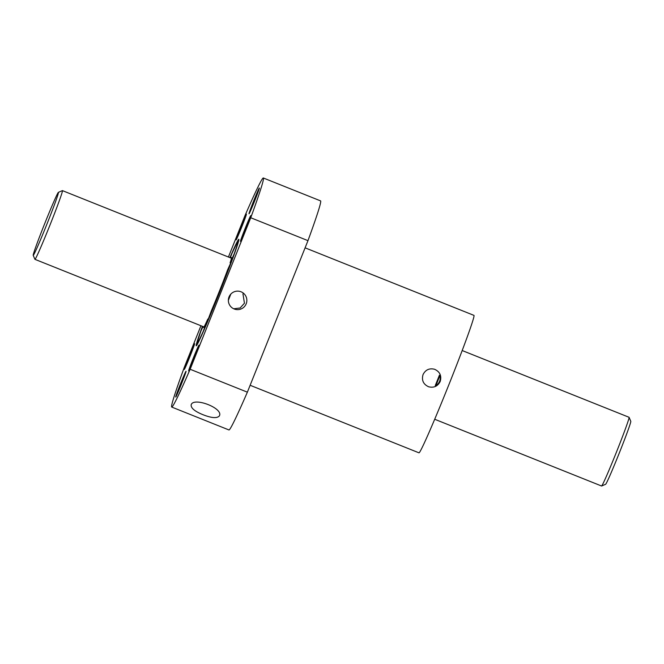 <?xml version="1.0" encoding="UTF-8"?>
<svg xmlns="http://www.w3.org/2000/svg" width="664" height="664" viewBox="0 0 664 664"><rect width="100%" height="100%" fill="white"/><g stroke="black" fill="none" stroke-linecap="round" stroke-linejoin="round"><path stroke-width="1" d="M305.1 247.838L473.963 315.383A74.011 2.457 111.8 0 1 448.798 384.896A74.011 2.457 111.8 0 1 418.976 452.823L250.129 385.278M439.377 375.226L439.402 375.226A37.624 1.245 111.8 0 1 435.277 385.535L435.841 385.726C439.502 383.211 440.879 379.775 439.966 375.426A55.51 1.843 111.8 0 1 435.841 385.726M229.927 257.624A57.361 1.901 111.8 0 1 238.882 239.314A57.361 1.901 111.8 0 1 219.336 293.139A57.361 1.901 111.8 0 1 196.295 345.778A57.361 1.901 111.8 0 1 202.437 326.339M181.322 384.298A13.878 0.457 111.8 0 1 175.728 397.039A13.878 0.457 111.8 0 1 180.459 383.983A13.878 0.457 111.8 0 1 186.036 371.267A13.878 0.457 111.8 0 1 181.322 384.298M228.424 257.026L244.925 215.775A123.355 4.092 111.8 0 1 263.351 177.993A123.355 4.092 111.8 0 1 250.743 217.751L190.136 369.267A123.355 4.092 111.8 0 1 171.71 407.057A123.355 4.092 111.8 0 1 184.318 367.292L200.943 325.742M246.078 228.623A13.878 0.457 111.8 0 1 240.484 241.364A13.878 0.457 111.8 0 1 245.215 228.308A13.878 0.457 111.8 0 1 250.793 215.593A13.878 0.457 111.8 0 1 246.078 228.623M254.619 201.043A13.878 0.457 111.8 0 1 249.025 213.783A13.878 0.457 111.8 0 1 253.756 200.727A13.878 0.457 111.8 0 1 259.333 188.012A13.878 0.457 111.8 0 1 254.619 201.043M241.688 227.138A13.878 0.457 111.8 0 1 236.093 239.87A13.878 0.457 111.8 0 1 240.824 226.814A13.878 0.457 111.8 0 1 246.41 214.098A13.878 0.457 111.8 0 1 241.688 227.138M194.245 358.211A13.878 0.457 111.8 0 1 188.659 370.944A13.878 0.457 111.8 0 1 193.382 357.888A13.878 0.457 111.8 0 1 198.968 345.172A13.878 0.457 111.8 0 1 194.245 358.211M189.862 356.717A13.878 0.457 111.8 0 1 184.268 369.45A13.878 0.457 111.8 0 1 188.999 356.394A13.878 0.457 111.8 0 1 194.577 343.678A13.878 0.457 111.8 0 1 189.862 356.717M216.638 298.078A37.624 1.245 111.8 0 1 211.31 310.959L206.429 324.024A53.66 1.776 111.8 0 0 231.479 261.359L227.627 269.8A37.624 1.245 111.8 0 1 216.638 298.078M202.976 326.555L200.893 331.128A53.66 1.776 111.8 0 0 203.192 331.402L207.807 319.06A37.624 1.245 111.8 0 1 203.557 327.452A37.624 1.245 111.8 0 1 203.574 326.796M231.064 258.08A37.624 1.245 111.8 0 1 231.504 257.591A37.624 1.245 111.8 0 1 230.093 262.844L234.168 253.922A53.66 1.776 111.8 0 0 231.869 253.64L230.325 257.781M238.459 241.663L236.177 244.535L231.869 253.64M200.893 331.128L197.938 340.117L197.606 343.786M423.043 374.596C425.491 369.773 429.342 367.997 434.588 369.267C439.917 371.74 441.792 375.807 440.207 381.46C437.75 386.282 433.891 388.058 428.629 386.78C423.308 384.315 421.449 380.256 423.043 374.596M250.743 217.751L307.971 240.65L247.373 392.167A123.355 4.092 111.8 0 1 228.947 429.948L171.71 407.057M263.351 177.993L320.579 200.885A123.355 4.092 111.8 0 1 307.971 240.65M190.136 369.267L247.373 392.167M219.377 415.921C217.062 418.494 211.608 418.096 203.026 414.726C194.768 411.365 190.809 408.078 191.157 404.849C193.274 396.748 223.37 408.061 219.46 415.73L219.377 415.921M229.022 296.949A9.255 9.246 108.8 0 0 234.633 309.142A9.255 9.246 108.8 0 0 246.361 303.357A9.255 9.246 108.8 0 0 240.592 291.62A9.255 9.246 108.8 0 0 229.022 296.949M233.728 308.777L240.119 307.988L244.452 303.224L242.949 293.861M439.402 375.226L439.966 375.426M230.831 294.086A55.51 1.843 111.8 0 1 228.366 300.269M58.382 192.344L62.391 190.626A37.01 1.228 111.8 0 1 62.433 190.618A37.01 1.228 111.8 0 1 49.85 225.378A37.01 1.228 111.8 0 1 34.943 259.342A37.01 1.228 111.8 0 1 34.91 259.309L33.2 255.3A33.922 1.129 111.8 0 1 44.787 223.419A33.922 1.129 111.8 0 1 58.382 192.344A33.922 1.129 111.8 0 1 46.895 224.2A33.922 1.129 111.8 0 1 33.2 255.3M462.185 350.534L629.057 417.291A37.01 1.228 111.8 0 1 629.09 417.324A37.01 1.228 111.8 0 1 616.474 452.043A37.01 1.228 111.8 0 1 601.609 486.006A37.01 1.228 111.8 0 1 601.567 486.006L434.696 419.258M629.09 417.324L630.8 421.333A33.922 1.129 111.8 0 1 619.238 453.155A33.922 1.129 111.8 0 1 605.618 484.288L601.609 486.006M34.943 259.342L203.997 326.962M62.433 190.618L231.487 258.246"/></g></svg>
